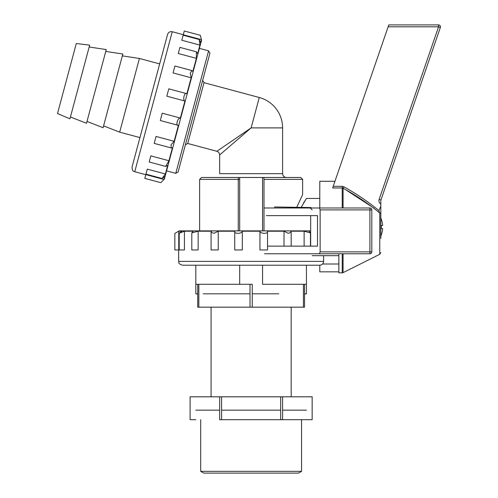 <?xml version="1.0" encoding="UTF-8"?>
<svg xmlns="http://www.w3.org/2000/svg" width="498" height="498" viewBox="0 0 498 498"><rect width="100%" height="100%" fill="white"/><g stroke="black" fill="none" stroke-linecap="round" stroke-linejoin="round"><path stroke-width="0.75" d="M378.629 211.999L379.769 213.032L378.916 210.561L380.821 206.178L380.821 213.91L380.821 203.987A3.816 3.816 0 0 1 379.121 199.443L438.564 26.805L388.135 26.805L332.645 187.97L342.226 187.97L344.211 188.923M388.135 26.805L388.795 24.9L438.564 24.9L438.564 26.805L440.369 27.427A1.905 1.905 0 0 0 438.564 24.9M380.821 201.248L380.821 203.987M380.821 238.511L380.821 213.91L380.821 238.511M379.121 199.443L380.926 200.065L440.369 27.427M346.49 190.261L374.147 208.307M343.078 253.768L343.078 272.636L379.769 254.297L379.769 213.032C368.346 203.626 356.114 195.372 343.078 188.263L343.931 186.812C356.325 193.691 367.985 201.603 378.916 210.561L379.769 213.032A1.905 0.984 0 0 1 380.821 213.91M319.791 207.996L319.791 181.291L334.942 181.291M338.864 271.833L319.791 271.833L319.791 265.21L182.467 265.21C177.226 263.367 179.386 262.496 178.658 261.394L323.607 261.394C323.376 263.716 322.106 264.986 319.791 265.21M338.864 253.768L338.864 272.842L342.226 272.842L342.226 253.768M380.926 200.065A1.905 1.905 0 0 0 380.821 200.688M322.58 264.002L338.864 264.002M380.821 236.17A22.678 22.678 0 0 0 381.269 235.075L381.225 235.044A22.628 22.628 0 0 0 382.626 228.594L381.225 228.594A21.402 16.397 -90 0 0 381.269 227.069A21.402 16.397 -90 0 0 381.225 225.538L382.626 225.538A22.628 22.628 0 0 0 381.225 219.089L381.269 219.058A22.678 22.678 0 0 0 380.821 217.962M303.406 203.315L306.438 198.459L301.209 207.336L306.438 198.459L319.791 198.459L306.438 198.459L303.406 203.315M216.835 151.28L251.129 127.893L259.277 97.496L251.129 127.893L219.662 154.965L251.129 127.893L216.835 151.28C218.603 151.878 219.543 153.104 219.662 154.965L219.662 173.665L219.662 154.965C219.543 153.104 218.603 151.878 216.835 151.28L187.721 143.48L185.381 144.825L187.721 143.48L216.835 151.28M282.603 173.665L282.603 127.893L251.129 127.893L282.603 127.893A31.467 31.467 0 0 0 259.277 97.496L204.006 82.687L202.661 80.346L204.006 82.687L187.721 143.48L204.006 82.687L259.277 97.496A31.467 31.467 0 0 1 282.603 127.893L282.603 173.665L219.662 173.665L282.603 173.665C282.827 175.981 284.097 177.251 286.412 177.481L262.577 177.481L262.577 230.879L262.577 177.481L300.717 177.481L215.846 177.481L239.687 177.481L239.687 230.879L239.687 177.481L286.412 177.481C284.097 177.251 282.827 175.981 282.603 173.665M296.746 207.261L302.628 194.643L302.628 179.386L264.002 179.386L264.002 230.879L264.002 179.386A1.905 0.479 -90 0 0 263.529 177.481A1.905 0.479 -90 0 1 264.002 179.386L302.628 179.386L300.717 177.481L302.628 179.386L302.628 194.643L296.746 207.261M262.577 265.21L262.577 284.283L303.419 284.283L262.577 284.283L262.577 265.21M238.735 177.481L201.541 177.481L238.735 177.481A1.905 0.479 90 0 0 238.256 179.386L239.687 179.386L238.256 179.386L238.256 230.879L238.256 179.386L199.636 179.386L201.541 177.481L199.636 179.386L238.256 179.386A1.905 0.479 90 0 1 238.735 177.481M239.687 265.21L239.687 284.283L198.839 284.283L239.687 284.283L239.687 265.21M197.725 293.82L195.82 293.82L195.82 265.21L195.82 284.283L197.725 284.283L195.82 284.283L197.725 284.283L197.725 307.173L198.839 307.173L198.839 284.283L250.015 284.283L197.725 284.283M304.533 284.283L303.419 284.283L303.419 307.173L304.533 307.173L304.533 284.283L306.438 284.283L304.533 284.283L306.438 284.283L306.438 265.21L306.438 293.82L304.533 293.82M209.938 53.18L178.103 171.997L175.763 173.348L208.594 50.84L175.763 173.348L166.556 170.876L175.763 173.348L178.103 171.997L209.938 53.18L208.594 50.84L199.381 48.374L208.594 50.84L209.938 53.18M278.787 293.82L252.243 293.82M250.015 293.82L203.228 293.82M190.112 396.813L190.112 419.696L190.099 396.813L219.655 396.813L219.655 419.696L306.438 419.696M282.603 396.813L312.153 396.813L312.159 419.696L282.603 419.696L282.603 396.813L280.679 396.813L280.679 419.696M195.82 419.696L190.112 419.696M301.558 471.338L200.7 471.338L203.75 473.1L298.507 473.1L301.558 471.338L301.558 419.696M219.655 396.813L221.585 396.813L221.585 419.696M221.585 396.813L280.679 396.813M278.787 284.283L303.419 284.283M122.34 55.863L139.415 58.465L119.669 132.157L139.932 137.585M103.584 125.87L119.669 132.157M76.287 43.525L57.525 113.532L69.932 118.829L89.671 45.137L76.287 43.525M70.423 116.986L86.509 123.274L106.255 49.582L89.179 46.98M87.001 121.431L103.092 127.712L122.832 54.021L105.763 51.425M191.917 70.56L192.875 71.401L196.374 58.359L196.361 51.792L197.644 53.622L199.922 45.113L199.268 39.541L200.594 42.591L201.391 39.635C199.972 34.132 199.972 34.132 201.391 39.635L183.276 34.779L184.291 31.001L200.277 35.283L201.584 40.157L164.352 179.093L160.786 182.66L144.8 178.377L145.814 174.599L163.923 179.454L164.72 176.497L162.037 178.471L145.933 174.157L147.277 169.121L165.392 173.976L167.67 165.467L165.647 166.413L149.188 161.999L150.832 155.874L168.94 160.73L172.439 147.688L171.188 147.937L171.051 144.762L174.144 141.308L178.433 125.309C175.327 126.031 177.649 117.509 180.376 118.057L184.939 101.032C182.28 100.086 184.596 91.582 186.881 93.78L191.17 77.781L190.217 73.212L191.917 70.56L174.91 66.004L173.055 72.926L191.17 77.781M186.881 93.78L186.476 93.587M177.991 125.272L178.433 125.309M168.94 160.73L165.647 166.413M165.392 173.976L162.037 178.471M163.923 179.454C159.945 183.507 159.945 183.507 163.923 179.454M171.156 147.925L154.181 143.374L156.036 136.452L174.144 141.308M177.96 125.259L160.3 120.528L162.261 113.202L180.376 118.057M186.445 93.58L168.791 88.849L166.824 96.176L184.939 101.032M196.361 51.792L179.903 47.378L178.259 53.504L196.374 58.359M199.268 39.535L183.158 35.221L181.807 40.257L199.922 45.113M132.038 167.06L167.577 34.418C168.392 32.239 169.955 31.343 172.252 31.723L134.734 171.735C133.819 170.727 132.424 172.551 132.038 167.06M319.479 253.768L320.133 251.864L320.133 209.901L371.813 209.901A1.905 1.905 0 0 0 369.908 207.996L369.908 253.768L264.544 253.768M320.133 209.901L319.479 207.996L264.544 207.996M266.281 215.622L317.506 215.622L317.506 246.137L267.532 246.137M317.506 246.137L310.659 246.137L310.659 215.622L317.506 215.622M274.423 206.981L311.107 207.548M369.908 207.996L319.479 207.996M195.82 410.159L219.655 410.159M221.585 410.159L280.679 410.159M282.603 410.159L306.438 410.159M250.015 307.173L250.015 284.283L252.243 284.283L252.243 307.173L198.839 307.173M303.419 307.173L252.243 307.173M211.077 307.173L211.077 396.813L211.077 307.173M234.732 231.638L234.807 231.203L218.242 231.203L214.084 233.307L211.077 232.348L211.644 231.203L198.142 231.203L191.798 232.915L193.236 231.203L184.422 231.203L179.212 233.276L181.814 231.203L178.757 231.203C173.808 233.998 173.808 233.998 178.757 231.203L178.757 249.952L174.842 249.952L174.842 233.406L179.212 230.879L310.659 230.879M234.807 231.203C233.282 233.979 242.09 234.016 242.321 231.203L259.944 231.203C260.124 233.979 268.957 234.016 267.451 231.203L267.532 231.638M284.016 246.137L284.016 231.203L267.451 231.203M284.016 231.203L288.155 233.301L291.181 232.348L290.62 231.203L304.122 231.203L310.466 232.915L309.021 231.203M304.122 246.137L304.122 231.203M267.532 231.67L267.532 249.952L259.944 249.952L259.944 231.203M234.732 231.676L234.732 249.952L242.321 249.952L242.321 231.203M211.077 232.348L211.077 249.952L218.242 249.952L218.242 231.203M191.798 232.915L191.798 249.952L198.142 249.952L198.142 231.203M179.212 233.276L179.212 249.952L184.422 249.952L184.422 231.203M343.078 188.263L343.078 207.996M333.206 186.339L342.226 186.339L342.226 207.996M343.931 186.812L342.226 186.339M371.707 251.864L320.133 251.864M379.769 254.297L380.821 252.592M343.078 272.636L342.226 272.842M312.159 255.673L338.864 255.673L312.159 255.673M199.636 230.879L199.636 179.386L199.636 230.879M304.533 294.057L306.438 293.82M197.725 294.057L195.82 293.82M312.159 419.696L312.159 396.813M291.181 396.813L291.181 307.173L291.181 396.813M200.7 471.338L200.7 419.696M139.415 58.465L159.677 63.893M183.301 34.686L172.252 31.723M145.79 174.698L134.734 171.735M312.159 209.901L310.254 207.996M369.908 253.768A1.905 1.905 0 0 0 371.813 251.864L371.813 209.901M178.658 249.952L178.658 261.394M323.607 255.673L323.607 261.394M291.181 232.379L291.181 246.137M310.466 232.915L310.466 246.137"/></g></svg>
